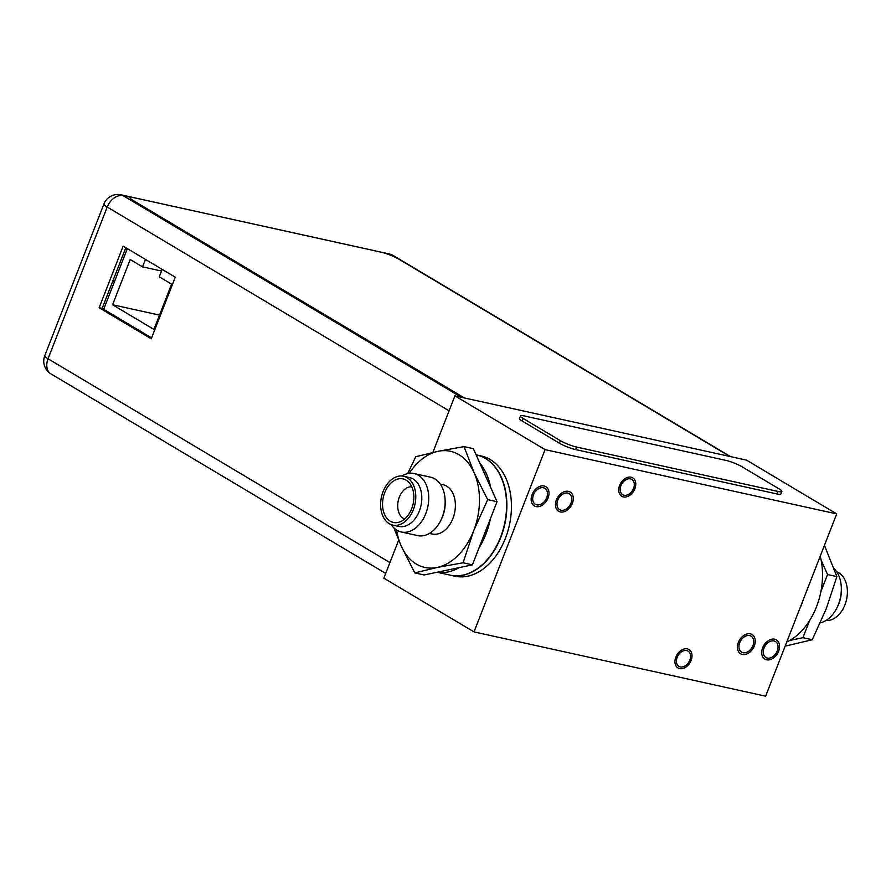 <?xml version="1.0" encoding="UTF-8"?>
<svg xmlns="http://www.w3.org/2000/svg" width="891" height="891" viewBox="0 0 891 891"><rect width="100%" height="100%" fill="white"/><g stroke="black" fill="none" stroke-linecap="round" stroke-linejoin="round"><path stroke-width="1.34" d="M432.859 452.439L454.911 395.871L746.547 460.146L836.705 513.895L765.636 696.183L474.012 631.897L383.843 578.159L398.667 540.135M474.012 631.897L545.08 449.621L454.911 395.871M505.409 538.298A61.524 42.178 -77.6 0 0 481.43 456.025L476.863 455.011A61.524 42.178 102.4 0 1 500.842 537.284A61.524 42.178 102.4 0 1 450.367 575.185A61.524 42.178 102.4 0 1 450.222 575.152L454.945 576.187A61.524 42.178 -77.6 0 0 505.409 538.298M545.08 449.621L836.705 513.895M677.16 657.346A8.888 6.304 120.8 0 0 678.92 666.368A8.888 6.304 120.8 0 0 689.79 660.131A8.888 6.304 120.8 0 0 688.019 651.098A8.888 6.304 120.8 0 0 677.16 657.346M620.927 485.673A8.888 6.304 120.8 0 0 622.686 494.694A8.888 6.304 120.8 0 0 633.557 488.457A8.888 6.304 120.8 0 0 631.797 479.425A8.888 6.304 120.8 0 0 620.927 485.673M777.253 650.953A9.3 6.605 120.8 0 0 775.404 641.52A9.3 6.605 120.8 0 0 764.033 648.047A9.3 6.605 120.8 0 0 765.881 657.491A9.3 6.605 120.8 0 0 777.253 650.953M533.464 494.839A9.3 6.605 120.8 0 0 535.313 504.284A9.3 6.605 120.8 0 0 546.684 497.757A9.3 6.605 120.8 0 0 544.835 488.313A9.3 6.605 120.8 0 0 533.464 494.839M752.951 645.607A9.3 6.605 120.8 0 0 751.102 636.163A9.3 6.605 120.8 0 0 739.73 642.689A9.3 6.605 120.8 0 0 741.579 652.134A9.3 6.605 120.8 0 0 752.951 645.607M570.986 503.114A9.3 6.605 120.8 0 0 569.137 493.67A9.3 6.605 120.8 0 0 557.766 500.196A9.3 6.605 120.8 0 0 559.615 509.641A9.3 6.605 120.8 0 0 570.986 503.114M691.104 660.42A10.737 7.618 120.8 0 0 688.966 649.517A10.737 7.618 120.8 0 0 675.846 657.057A10.737 7.618 120.8 0 0 677.973 667.949A10.737 7.618 120.8 0 0 691.104 660.42M634.871 488.747A10.737 7.618 120.8 0 0 632.733 477.843A10.737 7.618 120.8 0 0 619.613 485.383A10.737 7.618 120.8 0 0 621.751 496.287A10.737 7.618 120.8 0 0 634.871 488.747M762.674 647.746A11.215 7.963 -59.2 0 1 776.384 639.872A11.215 7.963 -59.2 0 1 778.611 651.254A11.215 7.963 -59.2 0 1 764.901 659.128A11.215 7.963 -59.2 0 1 762.674 647.746M738.372 642.389A11.215 7.963 -59.2 0 1 752.082 634.515A11.215 7.963 -59.2 0 1 754.309 645.897A11.215 7.963 -59.2 0 1 740.599 653.771A11.215 7.963 -59.2 0 1 738.372 642.389M556.407 499.896A11.215 7.963 -59.2 0 1 570.117 492.021A11.215 7.963 -59.2 0 1 572.345 503.404A11.215 7.963 -59.2 0 1 558.635 511.278A11.215 7.963 -59.2 0 1 556.407 499.896M532.105 494.538A11.215 7.963 -59.2 0 1 545.815 486.664A11.215 7.963 -59.2 0 1 548.043 498.058A11.215 7.963 -59.2 0 1 534.333 505.921A11.215 7.963 -59.2 0 1 532.105 494.538M779.135 488.903L741.913 466.706A12.307 1.994 -158.7 0 0 725.72 460.346L524.487 415.997A12.307 1.994 -158.7 0 0 520.467 415.963A12.307 1.994 -158.7 0 0 523.184 418.503L560.406 440.689A12.307 1.994 -158.7 0 0 576.6 447.059L777.832 491.409A12.307 1.994 -158.7 0 0 781.852 491.442A12.307 1.994 -158.7 0 0 779.135 488.903M520.467 415.963L519.486 418.469A12.307 1.994 21.3 0 0 522.204 421.02L559.425 443.206A12.307 1.994 21.3 0 0 575.619 449.576L776.852 493.926A12.307 1.994 21.3 0 0 780.872 493.959L781.852 491.442M103.668 309.311L127.335 248.622M162.151 269.383L159.255 276.823L171.584 284.173L153.931 329.425L112.578 304.767L130.22 259.515L142.549 266.866L145.445 259.426M161.505 271.042L142.549 266.866M159.511 315.113L112.578 304.767M126.99 249.502L125.263 249.124L126.99 249.502M125.197 249.302L126.711 250.204M114.46 281.634L112.945 280.732M151.258 338.803L99.146 307.74L123.158 246.139L175.271 277.201L151.258 338.803M151.615 337.878L102.153 308.397L125.809 247.72M102.153 308.397L99.146 307.74M464.411 397.965L133.505 200.698A13.677 2.205 -158.7 0 1 130.487 197.88L130.298 198.381A13.677 2.205 21.3 0 0 133.305 201.21L462.763 397.598M130.487 197.88A13.677 2.205 -158.7 0 1 134.953 197.913L380.891 252.12A13.677 2.205 -158.7 0 1 398.89 259.192L729.796 456.459M834.099 568.603A29.904 20.504 102.4 0 1 841.327 588.038A29.904 20.504 102.4 0 1 836.983 607.707A29.904 20.504 102.4 0 1 820.321 622.865M841.327 588.038L841.36 589.731A25.026 17.152 102.4 0 1 837.74 606.192L836.983 607.707M826.024 620.481A25.026 17.152 102.4 0 0 846.172 601.069A25.026 17.152 102.4 0 0 838.776 572.802A25.026 17.152 -77.6 0 0 836.749 571.833M803.704 598.529A61.524 42.178 102.4 0 1 799.795 608.575M827.55 574.55L821.146 560.194A61.524 42.178 102.4 0 1 820.889 591.635L827.55 574.55L836.872 576.6L826.325 608.564L812.258 639.749L785.138 646.153M802.925 637.689L809.585 620.604A61.524 42.178 102.4 0 1 789.86 640.429L802.925 637.689L812.258 639.749M824.442 545.359L836.872 576.6M821.146 560.194A61.524 42.178 -77.6 0 0 820.232 556.162M809.585 620.604A61.524 42.178 -77.6 0 0 820.889 591.635M786.742 642.055A61.524 42.178 -77.6 0 0 789.86 640.429M401.262 531.983A29.904 20.504 102.4 0 0 426.878 510.42A29.904 20.504 102.4 0 0 418.414 475.271A29.904 20.504 -77.6 0 0 414.137 473.567L430.565 477.186A29.904 20.504 -77.6 0 1 434.841 478.89A29.904 20.504 102.4 0 1 445.144 500.709L445.188 502.335A25.226 17.297 102.4 0 1 441.524 518.93L440.811 520.389A29.904 20.504 102.4 0 1 417.69 535.602L401.262 531.983A29.904 20.504 102.4 0 1 396.974 530.268A29.904 20.504 -77.6 0 1 391.249 524.654M440.31 484.125L443.094 484.737A25.226 17.297 -77.6 0 1 446.703 486.185A25.226 17.297 102.4 0 1 453.831 515.822A25.226 17.297 102.4 0 1 432.235 534.01L429.451 533.397M445.144 500.709A29.904 20.504 102.4 0 1 440.811 520.389M414.137 473.567A29.904 20.504 -77.6 0 0 401.975 476.006M413.19 479.002A25.026 17.152 -77.6 0 0 409.604 477.576L403.578 476.24A25.026 17.152 -77.6 0 0 382.15 494.282A25.026 17.152 -77.6 0 0 389.222 523.685A25.026 17.152 102.4 0 0 392.808 525.111L398.834 526.436A25.026 17.152 102.4 0 0 420.262 508.405A25.026 17.152 102.4 0 0 413.19 479.002M403.578 476.24A25.026 17.152 -77.6 0 1 407.165 477.676A25.026 17.152 102.4 0 1 414.237 507.079A25.026 17.152 102.4 0 1 392.808 525.111M406.185 480.182A22.286 15.281 102.4 0 1 407.811 481.363A22.286 15.281 102.4 0 1 413.112 503.961A22.286 15.281 102.4 0 1 398.8 522.249A22.286 15.281 102.4 0 1 390.202 521.168A22.286 15.281 -77.6 0 1 384.712 492.645A22.286 15.281 -77.6 0 1 406.185 480.182M404.681 518.996A16.573 11.36 102.4 0 1 403.4 518.373A16.573 11.36 -77.6 0 1 398.489 499.695A16.573 11.36 -77.6 0 1 411.776 486.787M476.117 454.844L476.562 454.945A61.524 42.178 -77.6 0 1 485.383 458.464A61.524 42.178 102.4 0 1 502.78 530.769A61.524 42.178 102.4 0 1 450.078 575.118L437.069 572.245M464.033 446.614L473.366 448.674L479.77 463.019A61.524 42.178 102.4 0 1 490.629 487.344L497.033 501.7L490.373 518.785A61.524 42.178 102.4 0 1 479.08 547.753L472.419 564.838L459.344 567.578A61.524 42.178 102.4 0 1 437.191 572.222L424.127 574.962L414.794 572.913L437.191 567.456L463.086 562.789L473.644 530.824L487.7 499.639L474.112 472.742L464.033 446.614L438.138 451.291L415.741 456.738L407.677 473.622M393.9 527.884L401.206 546.005A59.474 40.774 -77.6 0 0 437.191 567.456A59.474 40.774 -77.6 0 0 473.644 530.824A59.474 40.774 -77.6 0 0 474.112 472.742A59.474 40.774 -77.6 0 0 438.138 451.291A59.474 40.774 -77.6 0 0 409.169 473.355M396.662 530.078A59.474 40.774 -77.6 0 0 401.206 546.005L414.794 572.913M463.086 562.789L472.419 564.838M459.344 567.578L437.191 572.222M487.7 499.639L497.033 501.7M490.373 518.785L479.08 547.753M479.77 463.019L490.629 487.344M523.184 418.503L522.204 421.02M559.425 443.206L560.406 440.689M576.6 447.059L575.619 449.576M776.852 493.926L777.832 491.409M131.378 197.49L123.147 195.675L461.371 397.297M389.022 253.89A14.902 14.902 0 0 1 393.443 255.65A14.902 10.581 120.8 0 0 391.149 254.748A14.902 10.213 -77.6 0 0 389.022 253.89L121.009 194.817A14.902 10.213 102.4 0 1 123.147 195.675A14.902 10.581 120.8 0 0 107.21 207.035L48.047 358.772L389.924 562.566M449.086 410.84L107.21 207.035A14.902 2.406 -158.7 0 1 103.924 203.961L44.762 355.698A14.902 2.406 21.3 0 0 48.047 358.772A14.902 10.581 120.8 0 0 51.01 373.908L385.692 573.414M396.061 257.666L391.149 254.748L386.393 253.69M393.443 255.65L730.609 456.637M121.009 194.817A14.902 14.902 0 0 0 103.924 203.961M44.762 355.698A14.902 14.902 0 0 0 51.01 373.908"/></g></svg>
